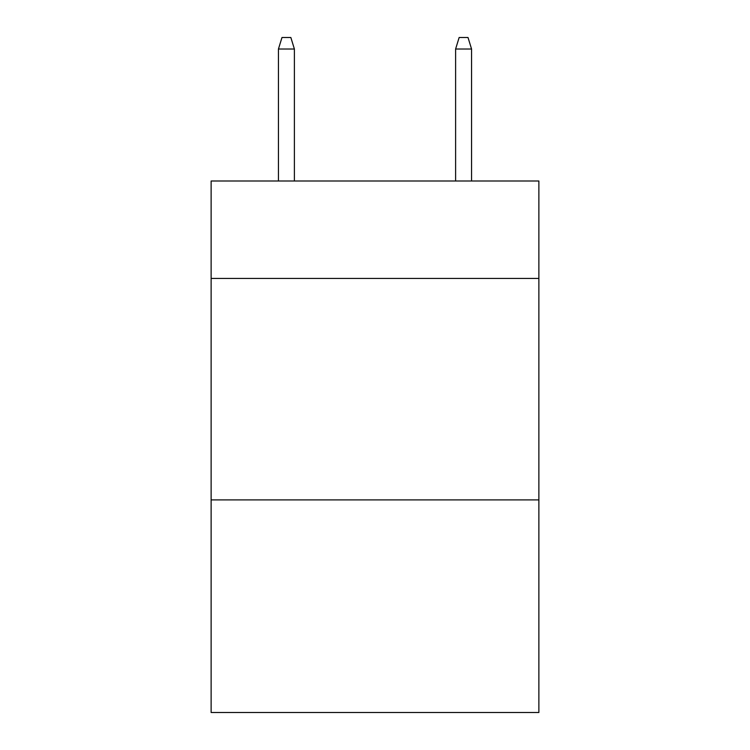 <?xml version="1.0" encoding="UTF-8"?>
<svg xmlns="http://www.w3.org/2000/svg" width="750" height="750" viewBox="0 0 750 750"><rect width="100%" height="100%" fill="white"/><g stroke="black" fill="none" stroke-linecap="round" stroke-linejoin="round"><path stroke-width="1.12" d="M538.875 278.447L538.875 181.003L211.125 181.003L211.125 278.447L538.875 278.447L538.875 712.5L211.125 712.5L211.125 278.447M538.875 499.903L211.125 499.903M294.394 181.003L294.394 49.013L278.447 49.013L278.447 181.003M278.447 49.013L281.991 37.5L290.85 37.5L294.394 49.013M455.606 49.013L459.15 37.5L468.009 37.5L471.553 49.013L455.606 49.013L455.606 181.003M471.553 49.013L471.553 181.003"/></g></svg>
